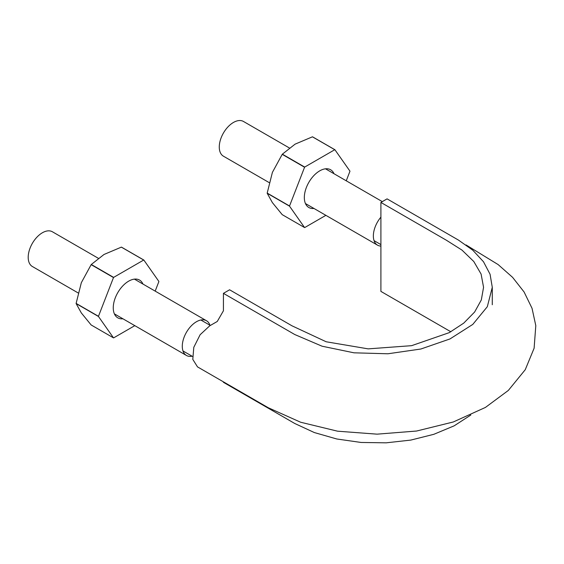 <?xml version="1.0" encoding="UTF-8"?>
<svg xmlns="http://www.w3.org/2000/svg" width="564" height="564" viewBox="0 0 564 564"><rect width="100%" height="100%" fill="white"/><g stroke="black" fill="none" stroke-linecap="round" stroke-linejoin="round"><path stroke-width="0.85" d="M466.054 244.945L498.132 264.572L512.606 277.361L524.09 291.983L532.028 308.282L535.8 325.625L534.115 348.214L525.253 369.695L508.319 390.45L485.449 407.419L453.308 421.978L416.592 431.03L377.083 434.16L337.554 431.185L300.647 422.239L268.33 407.772L197.513 366.889L192.796 359.395L193.79 347.325L200.128 334.727L209.716 325.823L217.267 321.466L223.429 310.785L223.429 293.351L229.59 289.79L291.99 325.816L326.182 341.77L368.186 348.869L411.628 345.669L449.254 332.647L463.742 323.123L474.62 312.04L481.318 299.949L483.567 287.302L481.099 274.062L473.795 261.513L461.965 250.085L446.427 240.257L380.904 202.434L380.904 291.398L450.847 331.773M380.904 202.434L387.073 198.873L458.412 240.06L472.773 250.19L483.489 261.745L490.074 274.266L492.28 287.302L487.324 306.696L472.78 324.413L449.994 338.936L420.864 349.017L387.933 353.776L354.016 352.817L322.065 346.204L294.775 334.537L223.429 293.351M470.813 415.026L454.147 425.841L433.815 434.315L410.818 440.082L386.199 442.825L361.129 442.465L336.8 438.989L314.331 432.553L294.775 423.501L223.429 382.314L223.429 381.849M192.077 356.201A20.05 11.576 -60 0 1 186.437 355.461A20.05 11.576 -60 0 1 182.285 346.282A20.05 11.576 -60 0 1 191.041 326.105A20.05 11.576 -60 0 1 206.487 320.74A20.05 11.576 -60 0 1 209.942 325.245M78.128 292.928L32.352 266.497A20.05 11.576 -60 0 1 28.2 257.318A20.05 11.576 -60 0 1 36.949 237.148A20.05 11.576 -60 0 1 52.403 231.776L98.277 258.263M380.904 246.08A20.05 11.576 -60 0 1 377.506 245.15A20.05 11.576 -60 0 1 373.354 235.971A20.05 11.576 -60 0 1 380.904 217.14M269.197 182.616L223.422 156.186A20.05 11.576 -60 0 1 219.269 147.007A20.05 11.576 -60 0 1 228.018 126.837A20.05 11.576 -60 0 1 243.472 121.464L289.346 147.951M282.226 214.658L272.398 202.631L267.195 193.276L289.536 206.17L304.567 227.553L282.226 214.658M282.36 154.176A42.709 24.661 120 0 0 282.226 154.346L304.567 167.247A42.709 24.661 -60 0 1 304.701 167.071L282.36 154.176L295.078 144.158L312.428 136.819A42.709 24.661 120 0 1 312.562 136.833L334.903 149.728L349.934 171.111A42.709 24.661 -60 0 1 349.934 171.301L346.247 180.804M312.428 136.819L334.769 149.714A42.709 24.661 -60 0 1 334.903 149.728M304.567 167.247L289.536 205.987L267.195 193.085L272.398 172.38L282.226 154.346M304.567 227.553A42.709 24.661 -60 0 0 304.701 227.567L325.879 215.342M334.769 149.714L304.701 167.071M313.979 208.468A21.792 12.584 -60 0 1 304.327 197.541A21.792 12.584 -60 0 1 319.732 170.85L319.732 170.85A21.792 12.584 -60 0 1 334.029 173.747M113.498 337.871L91.157 324.97L81.329 312.942L76.126 303.587L98.467 316.482L113.498 337.871A42.709 24.661 -60 0 0 113.632 337.878L134.81 325.654M104.009 254.477L121.359 247.131L143.7 260.032L113.632 277.389L91.29 264.488L104.009 254.477M143.7 260.032A42.709 24.661 -60 0 1 143.834 260.039L121.493 247.145A42.709 24.661 120 0 0 121.359 247.131M155.178 291.116L158.865 281.612A42.709 24.661 -60 0 0 158.865 281.429L143.834 260.039M76.126 303.587A42.709 24.661 120 0 1 76.126 303.404L81.329 282.698L91.157 264.657L113.498 277.558A42.709 24.661 -60 0 1 113.632 277.389M76.126 303.404L98.467 316.298L113.498 277.558M122.91 318.78A21.792 12.584 -60 0 1 113.258 307.852A21.792 12.584 -60 0 1 128.662 281.161L128.662 281.161A21.792 12.584 -60 0 1 142.96 284.059M492.28 287.302L492.28 304.736M374.052 240.638L380.904 244.593M182.983 350.949L192.472 356.427M200.854 319.999L210.33 325.47M114.372 313.852L186.437 355.461M134.422 279.131L206.487 320.74M305.441 203.541L377.506 245.15M325.491 168.812L382.307 201.623"/></g></svg>
